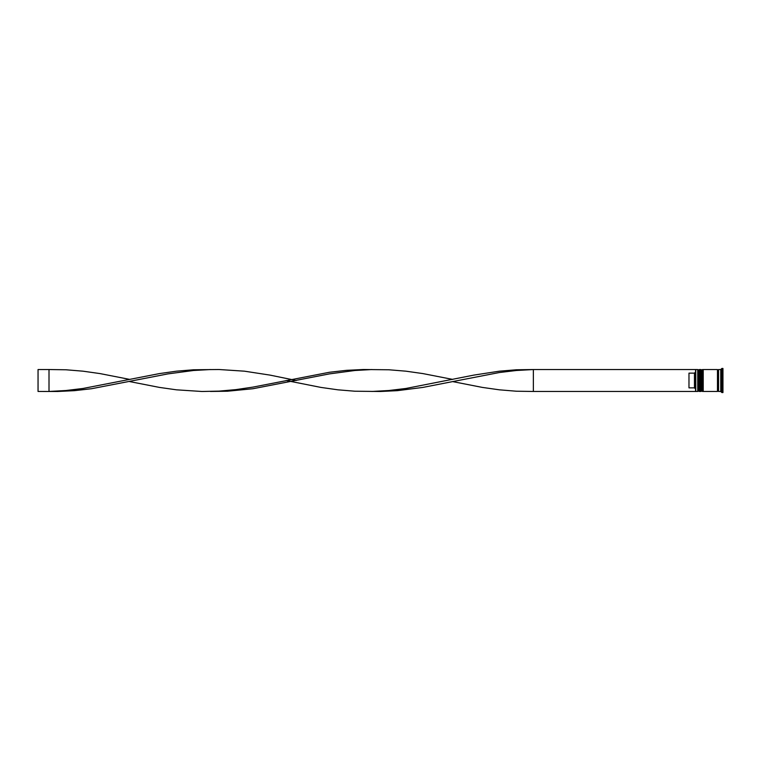 <?xml version="1.0" encoding="UTF-8"?>
<svg xmlns="http://www.w3.org/2000/svg" width="761" height="761" viewBox="0 0 761 761"><rect width="100%" height="100%" fill="white"/><g stroke="black" fill="none" stroke-linecap="round" stroke-linejoin="round"><path stroke-width="1.14" d="M699.064 391.458L699.283 369.542L699.064 391.458L698.408 390.802L698.408 370.198L698.408 390.802L697.742 391.458L697.742 369.542L695.773 369.542L695.773 391.458L697.742 391.458M702.346 391.458L702.565 369.542L702.346 391.458L701.69 390.802L701.69 370.198L701.69 390.802L701.033 391.458L701.033 369.542L699.939 369.542L699.939 391.458L701.033 391.458M533.366 391.458L695.554 391.458L695.554 369.542L533.366 369.542L533.366 391.458L516.377 391.221L499.378 389.822L482.388 387.416L452.643 381.594L422.897 387.416L397.413 390.659L380.414 391.487L354.921 391.221L337.922 389.822L320.933 387.416L286.069 380.5M720.762 391.458L718.565 391.458L718.565 369.542L720.762 369.542L720.762 391.458L721.856 392.552L722.95 392.552L722.95 368.448L721.856 368.448L721.856 392.552M703.221 380.5L703.221 391.458L717.471 391.458L717.471 369.542L703.221 369.542L703.221 380.5M694.46 373.128L688.981 373.128L688.981 387.872L694.46 387.872L694.46 373.128L695.554 372.024M695.554 388.976L694.46 387.872M452.643 381.594L499.378 372.529L516.377 370.493L533.366 369.542L516.377 369.779L499.378 371.178L473.884 375.097L405.908 388.471L388.909 390.507L371.92 391.458M296.314 380.5L269.946 375.097L244.452 371.178L218.959 369.513L193.465 369.779L176.476 371.178L159.477 373.584L82.997 388.471L66.007 390.507L49.008 391.458L49.008 369.542L66.007 369.779L82.997 371.178L99.995 373.584L129.731 379.406M210.464 369.542L193.465 370.493L167.972 373.889L91.501 388.728L74.502 390.659L57.503 391.487L38.05 391.458L38.05 369.542L49.008 369.542M452.643 379.406L422.897 373.584L405.908 371.178L388.909 369.779L363.416 369.513L346.426 370.341L329.427 372.272L252.947 387.111L235.958 389.613L218.959 391.125L201.96 391.487L176.476 389.822L159.477 387.416L129.731 381.594M371.92 369.542L354.921 370.493L329.427 373.889L252.947 388.728L227.453 391.221L210.464 391.458M699.283 391.458L699.939 390.802M699.283 369.542L699.939 370.198M699.064 369.542L698.408 370.198L697.742 369.542M702.565 391.458L703.221 390.802M702.565 369.542L703.221 370.198M702.346 369.542L701.69 370.198L701.033 369.542M717.471 391.344L718.023 390.802L718.565 391.344M717.471 369.656L718.023 370.198L718.565 369.656M720.762 369.542L721.856 368.448"/></g></svg>
